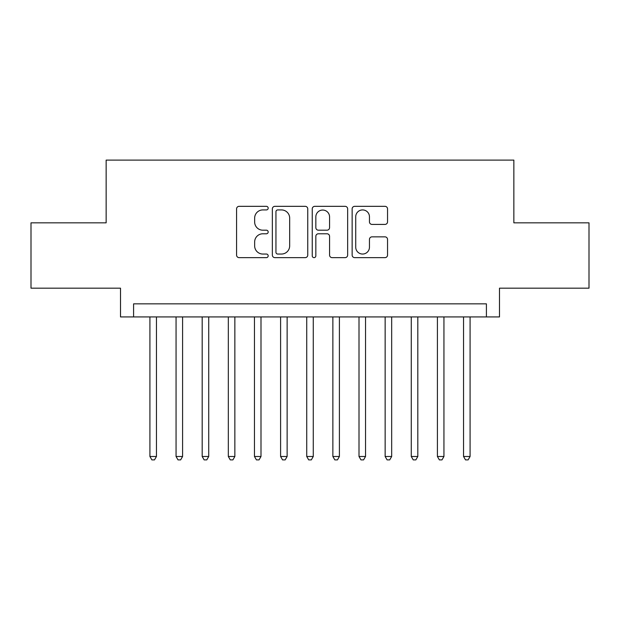 <?xml version="1.0" encoding="UTF-8"?>
<svg xmlns="http://www.w3.org/2000/svg" width="620" height="620" viewBox="0 0 620 620"><rect width="100%" height="100%" fill="white"/><g stroke="black" fill="none" stroke-linecap="round" stroke-linejoin="round"><path stroke-width="0.93" d="M268.181 208.126A1.798 1.798 0 0 0 266.391 206.328L239.134 206.328A2.565 2.565 0 0 0 236.569 208.894L236.569 255.076A2.565 2.565 0 0 0 239.134 257.641L266.391 257.641A1.798 1.798 0 0 0 268.181 255.843A1.798 1.798 0 0 0 266.391 254.045L262.865 254.045A8.207 8.207 0 0 1 254.649 245.838L254.649 241.986A8.207 8.207 0 0 1 262.865 233.779L266.391 233.779A1.798 1.798 0 0 0 268.181 231.981A1.798 1.798 0 0 0 266.391 230.19L262.865 230.19A8.207 8.207 0 0 1 254.649 221.983L254.649 218.131A8.207 8.207 0 0 1 262.865 209.924L266.391 209.924A1.798 1.798 0 0 0 268.181 208.126M384.974 224.417A2.565 2.565 0 0 0 387.539 221.851L387.539 208.894A2.565 2.565 0 0 0 384.974 206.328L354.702 206.328A2.565 2.565 0 0 0 352.137 208.894L352.137 255.076A2.565 2.565 0 0 0 354.702 257.641L384.974 257.641A2.565 2.565 0 0 0 387.539 255.076L387.539 239.421A2.565 2.565 0 0 0 384.974 236.856L372.015 236.856A2.565 2.565 0 0 0 369.45 239.421L369.45 247.186A6.859 6.859 0 0 1 362.591 254.045A6.859 6.859 0 0 1 355.725 247.186L355.725 216.783A6.859 6.859 0 0 1 362.591 209.924A6.859 6.859 0 0 1 369.45 216.783L369.45 221.851A2.565 2.565 0 0 0 372.015 224.417L384.974 224.417M486.413 316.928L499.488 316.928L499.488 288.176L589 288.176L589 222.836L513.856 222.836L513.856 160.107L106.144 160.107L106.144 222.836L31 222.836L31 288.176L120.513 288.176L120.513 316.928L486.413 316.928L486.413 303.854L133.587 303.854L133.587 316.928M307.753 208.894A2.565 2.565 0 0 0 305.187 206.328L274.916 206.328A2.565 2.565 0 0 0 272.351 208.894L272.351 255.076A2.565 2.565 0 0 0 274.916 257.641L305.187 257.641A2.565 2.565 0 0 0 307.753 255.076L307.753 208.894M314.813 206.328L345.084 206.328A2.565 2.565 0 0 1 347.649 208.894L347.649 255.076A2.565 2.565 0 0 1 345.084 257.641L332.126 257.641A2.565 2.565 0 0 1 329.561 255.076L329.561 236.344A2.565 2.565 0 0 0 326.996 233.779L318.401 233.779A2.565 2.565 0 0 0 315.836 236.344L315.836 255.843A1.798 1.798 0 0 1 314.038 257.641A1.798 1.798 0 0 1 312.248 255.843L312.248 208.894A2.565 2.565 0 0 1 314.813 206.328M277.737 209.924A1.798 1.798 0 0 0 275.947 211.715L275.947 252.255A1.798 1.798 0 0 0 277.737 254.045L281.457 254.045A8.207 8.207 0 0 0 289.672 245.838L289.672 218.131A8.207 8.207 0 0 0 281.457 209.924L277.737 209.924M329.561 216.915A6.859 6.859 0 0 0 322.702 210.048A6.859 6.859 0 0 0 315.836 216.915L315.836 227.625A2.565 2.565 0 0 0 318.401 230.19L326.996 230.19A2.565 2.565 0 0 0 329.561 227.625L329.561 216.915M149.916 316.928L149.916 456.49L156.449 456.49L156.449 316.928M156.449 456.49L154.489 459.893L151.877 459.893L149.916 456.49M176.057 316.928L176.057 456.49L182.59 456.49L182.59 316.928M182.59 456.49L180.629 459.893L178.017 459.893L176.057 456.49M202.19 316.928L202.19 456.49L208.723 456.49L208.723 316.928M208.723 456.49L206.762 459.893L204.151 459.893L202.19 456.49M228.323 316.928L228.323 456.49L234.856 456.49L234.856 316.928M234.856 456.49L232.903 459.893L230.284 459.893L228.323 456.49M254.463 316.928L254.463 456.49L260.997 456.49L260.997 316.928M260.997 456.49L259.036 459.893L256.424 459.893L254.463 456.49M280.596 316.928L280.596 456.49L287.13 456.49L287.13 316.928M287.13 456.49L285.169 459.893L282.557 459.893L280.596 456.49M306.729 316.928L306.729 456.49L313.271 456.49L313.271 316.928M313.271 456.49L311.31 459.893L308.69 459.893L306.729 456.49M332.87 316.928L332.87 456.49L339.404 456.49L339.404 316.928M339.404 456.49L337.443 459.893L334.831 459.893L332.87 456.49M359.003 316.928L359.003 456.49L365.537 456.49L365.537 316.928M365.537 456.49L363.576 459.893L360.964 459.893L359.003 456.49M385.144 316.928L385.144 456.49L391.677 456.49L391.677 316.928M391.677 456.49L389.716 459.893L387.097 459.893L385.144 456.49M411.277 316.928L411.277 456.49L417.81 456.49L417.81 316.928M417.81 456.49L415.85 459.893L413.238 459.893L411.277 456.49M437.41 316.928L437.41 456.49L443.943 456.49L443.943 316.928M443.943 456.49L441.982 459.893L439.371 459.893L437.41 456.49M463.551 316.928L463.551 456.49L470.084 456.49L470.084 316.928M470.084 456.49L468.123 459.893L465.512 459.893L463.551 456.49"/></g></svg>

